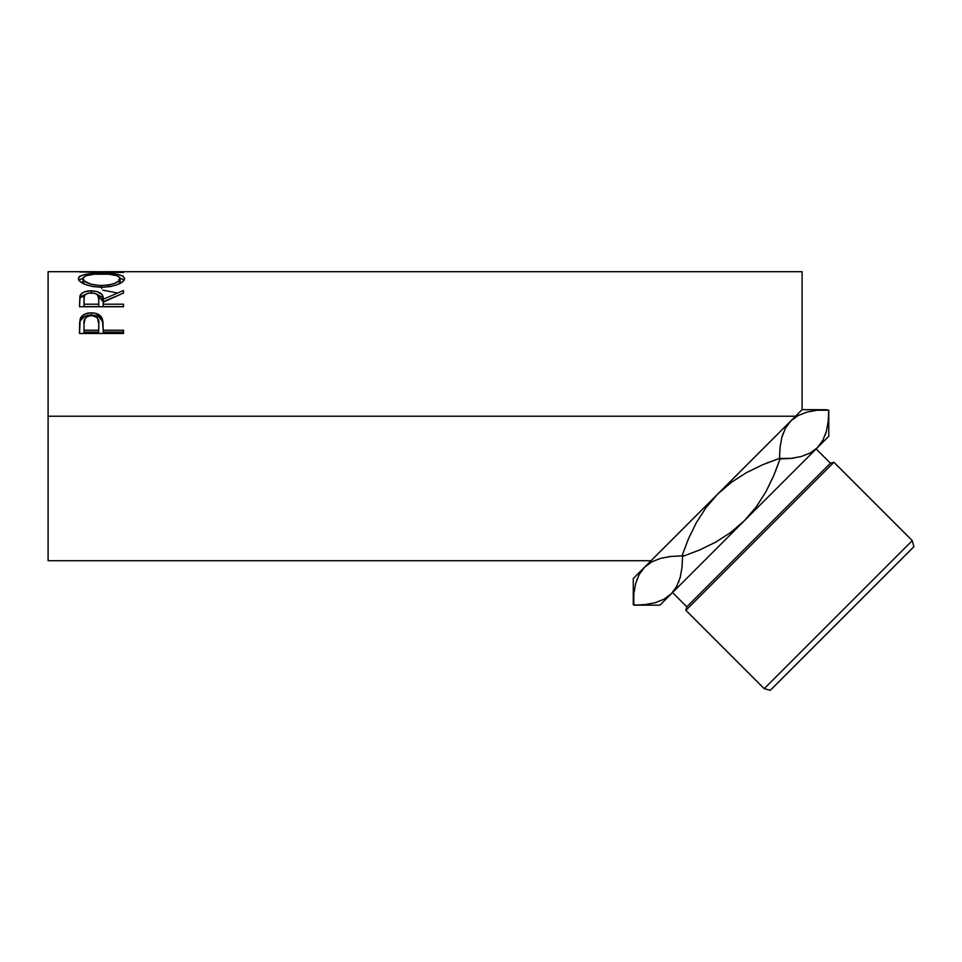 <?xml version="1.0" encoding="UTF-8"?>
<svg xmlns="http://www.w3.org/2000/svg" width="962" height="962" viewBox="0 0 962 962"><rect width="100%" height="100%" fill="white"/><g stroke="black" fill="none" stroke-linecap="round" stroke-linejoin="round"><path stroke-width="1.44" d="M685.064 555.579L682.01 555.892L682.551 556.421L699.338 550.108L715.608 542.183L730.735 532.467L744.347 520.743L671.236 593.855L744.347 520.743L756.132 507.058L765.8 491.979L773.676 475.805L780.026 458.946L791.089 458.405L780.026 458.946L775.336 471.765L780.026 458.946L779.485 458.405L791.113 458.393L801.31 456.517L810.208 453.006L817.447 447.643L822.823 440.392L817.447 447.643L744.347 520.743L828.763 436.327L828.763 410.209L828.21 421.272L826.37 431.373L822.895 440.271L817.447 447.643L810.208 453.006L801.31 456.517L791.113 458.393L780.026 458.946L773.676 475.805L765.8 491.979L756.132 507.058L744.347 520.743L730.735 532.467L715.608 542.183L699.338 550.108L682.551 556.421L681.998 567.484L680.158 577.585L676.671 586.483L671.236 593.855L663.996 599.218L655.086 602.741L644.889 604.617L633.814 605.158L633.826 593.566L635.666 583.465L639.141 574.567L644.576 567.195L633.273 578.511L633.273 604.629L633.826 593.566L635.666 583.465L639.141 574.567L644.576 567.195L651.827 561.832L660.726 558.309L670.923 556.433L682.01 555.892L688.323 539.105L696.247 522.823L705.976 507.695L717.688 494.083L731.385 482.299L746.464 472.631L762.625 464.766L779.485 458.405L780.038 447.354L781.878 437.253L785.353 428.355L790.8 420.983L785.389 428.294L790.8 420.983L798.039 415.608L806.938 412.097L817.147 410.221L828.763 410.209L828.21 421.272L826.37 431.373L822.895 440.271L817.447 447.643L828.763 436.327L828.763 410.209L825.733 409.692M764.213 688.672L770.285 690.307L913.9 546.681L912.277 540.62L764.213 688.672L912.277 540.62L833.922 462.265L830.422 463.203L686.808 606.818L685.87 610.329L833.922 462.265L685.87 610.329L764.213 688.672L685.87 610.329L686.808 606.818L830.422 463.203L816.149 448.941L830.422 463.203L833.922 462.265L912.277 540.62L913.9 546.681L770.285 690.307L764.213 688.672M766.666 463.095L779.485 458.405L766.666 463.095M672.534 592.556L686.808 606.818L672.534 592.556M802.104 271.693L802.104 409.668L644.576 567.195L795.562 416.221L48.1 416.221L48.1 271.693L48.1 416.221L795.562 416.221L802.104 409.668L802.104 271.693L105.002 271.693L91.787 271.849L123.497 272.462L79.521 271.981L100.649 271.717M78.499 279.353L78.764 277.309L79.99 276.154L85.005 274.471L96.921 273.364L117.893 274.459L122.956 276.094L124.627 278.535L123.004 281.493L118.001 284.391L110.558 286.568L101.707 287.325L92.833 286.58L85.245 284.499L80.159 281.613L78.499 279.353M123.497 306.734L79.521 306.734L80.111 295.442C81.686 292.424 85.402 290.885 91.282 290.801L91.282 293.53L91.282 290.801C99.795 291.318 103.776 294.131 103.199 299.266L103.199 301.815L102.032 297.258L96.621 294.107L103.199 301.815L103.199 299.266L123.497 290.524L123.497 293.001L103.199 302.2L103.199 304.208L123.497 304.208L123.497 306.734L79.521 306.734L79.894 296.14L81.542 293.518L84.079 292.015L90.308 290.825L96.669 291.402L102.032 294.625L103.199 299.266L123.497 290.524L123.497 293.001L103.199 302.2L103.199 304.208L123.497 304.208L123.497 306.734L103.199 306.637L123.497 306.637M123.497 333.453L79.521 333.453L80.183 318.891C81.866 314.923 85.582 312.903 91.318 312.842C97.174 312.89 100.902 314.995 102.477 319.156L102.477 321.272L98.545 316.654L91.318 315.079L91.318 312.842L91.318 315.079L84.223 316.594L80.183 321.007L80.183 318.891L79.521 328.475L80.183 321.007C81.866 317.123 85.582 315.151 91.318 315.079C97.21 315.151 100.926 317.207 102.477 321.272L103.199 330.243L123.497 330.243L123.497 333.453L79.521 333.453L79.63 322.559L80.772 317.58L84.223 314.382L90.368 312.854L95.13 313.203L101.058 316.534L102.898 321.188L103.199 330.243L123.497 330.243L123.497 333.453L123.497 332.118L103.199 332.118L123.497 332.118M782.503 435.149L781.902 437.193M791.089 458.405L794.095 458.02M825.745 433.465L826.358 431.433M780.122 446.608L779.485 458.405L762.625 464.766L746.464 472.631L731.385 482.299L717.688 494.083L705.976 507.695L696.247 522.823L688.323 539.105L682.01 555.892L670.935 556.433L682.01 555.892L670.947 556.433L660.726 558.309L651.827 561.832L644.576 567.195L639.177 574.506L644.576 567.195L633.273 578.511L633.273 604.629L636.303 605.134M637.181 578.835L636.88 579.653M682.551 556.421L681.998 567.484L680.158 577.585L676.671 586.483L671.236 593.855L676.647 586.543L671.236 593.855L659.932 605.158L671.236 593.855L663.996 599.218M678.631 582.214L678.895 581.529M670.947 556.433L668.145 556.794M48.1 560.738L48.1 416.221L48.1 560.738L651.046 560.738M102.778 290.115L116.931 292.905M79.521 271.981L123.497 271.993M101.491 273.304L101.491 273.954L101.491 273.304C87.229 273.1 79.533 274.879 78.391 278.643C79.81 283.525 87.578 286.423 101.707 287.325C115.777 286.339 123.425 283.417 124.627 278.535C123.34 274.855 115.632 273.112 101.491 273.304M124.23 280.255L120.046 278.03L124.146 280.134M78.872 280.183L82.985 278.018L78.764 280.339M118.795 279.569L119.793 280.519M82.985 282.143L82.9 278.583C83.826 275.445 90.019 273.905 101.479 273.954C113.047 273.881 119.264 275.433 120.118 278.583C119.228 282.491 113.083 284.824 101.683 285.594L101.683 288.432L101.683 285.594C90.2 284.86 83.934 282.527 82.9 278.583L82.9 281.577L84.86 284.343L82.985 282.143M118.819 283.898L120.118 281.577L118.819 283.898M120.118 281.577L120.118 278.583L120.118 281.577M80.111 298.064L86.099 294.071L81.542 296.188L80.111 298.064M103.199 301.815L115.548 296.428L103.199 301.815M103.199 304.208L103.199 306.637L103.199 304.208M98.689 306.637L84.031 306.637L98.689 306.637L98.749 301.827L98.689 306.637M91.27 292.809C97.066 293.458 99.555 295.623 98.749 299.29L98.689 304.208L84.031 304.208L84.031 306.637L84.031 304.208L98.689 304.208L98.749 299.29L97.595 294.925L95.01 293.374L91.27 292.809L87.626 293.374L85.089 294.901L84.187 296.957L84.031 304.208L84.031 299.182C83.201 295.562 85.606 293.446 91.27 292.809M102.477 321.272L103.199 329.665L102.477 321.272M103.199 330.243L103.199 332.118L103.199 330.243M98.689 332.118L84.031 332.118L98.689 332.118L98.785 326.178L98.689 332.118M98.785 324.158L97.631 318.434L95.034 316.366L91.33 315.632L87.734 316.354L85.149 318.326L84.031 323.917C83.261 319.228 85.69 316.474 91.33 315.632C97.078 316.51 99.567 319.36 98.785 324.182L98.785 326.142M98.785 324.182L98.689 330.243L84.031 330.243L84.031 332.118L84.031 330.243L98.689 330.243L98.785 324.182M84.031 323.917L84.031 330.243L84.031 323.917M99.82 285.558L108.886 284.992L114.851 283.261L118.819 280.964L120.046 278.03L117.136 275.709L108.766 274.206L94.228 274.206L85.943 275.721L82.985 278.03L84.319 280.976L90.717 284.139L99.82 285.558M828.21 421.296L828.09 422.378M825.155 435.185L826.358 431.421M681.914 568.229L681.998 567.52M637.169 605.122L644.865 604.617M644.889 604.617L633.814 605.158L659.932 605.158M633.826 593.542L633.946 592.46M824.867 409.716L802.104 409.668M780.038 447.354L781.878 437.253L785.353 428.355L790.8 420.983L798.039 415.608M783.14 433.309L781.89 437.193M48.1 271.693L96.32 271.693M98.749 299.278L98.749 301.815"/></g></svg>

